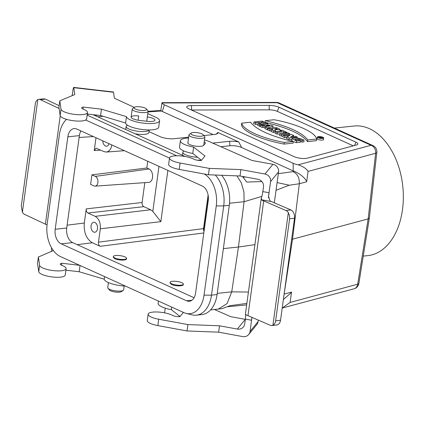 <?xml version="1.0" encoding="UTF-8"?>
<svg xmlns="http://www.w3.org/2000/svg" width="424" height="424" viewBox="0 0 424 424"><rect width="100%" height="100%" fill="white"/><g stroke="black" fill="none" stroke-linecap="round" stroke-linejoin="round"><path stroke-width="0.64" d="M334.398 128.08L354.061 126.013A65.174 42.151 84 0 1 402.8 186.417A65.174 42.151 84 0 1 367.693 255.64L363.251 256.107M67.114 225.171L84.307 223.024C83.66 232.479 86.348 239.057 92.363 242.761L100.181 246.312C98.914 245.528 98.347 244.144 98.479 242.152L203.515 228.61A3.344 2.094 -97.3 0 0 204.018 231.483M113.356 256.557L113.261 257.267L114.809 258.751C118.349 260.484 126.58 260.543 126.538 258.836L126.601 258.375A6.683 1.813 -172.2 0 1 122.138 259.467A6.683 1.813 -172.2 0 1 114.909 257.999A6.683 1.813 -172.2 0 1 113.356 256.557A6.683 1.813 -172.2 0 1 120.225 255.672A6.683 1.813 -172.2 0 1 126.601 258.375M170.119 282.331L170.019 283.041L171.566 284.525C175.107 286.258 183.343 286.317 183.301 284.61L183.364 284.149A6.683 1.813 -172.2 0 1 178.896 285.241A6.683 1.813 -172.2 0 1 171.672 283.773A6.683 1.813 -172.2 0 1 170.119 282.331A6.683 1.813 -172.2 0 1 176.988 281.446A6.683 1.813 -172.2 0 1 183.364 284.149M203.918 135.558L214.406 134.456A9.874 2.676 -172.2 0 0 217.798 133.2A9.874 2.676 -172.2 0 0 217.798 132.452L238.818 141.998A9.874 2.676 7.8 0 0 229.538 141.325L212.684 143.1M188.654 137.164L173.845 138.722A9.874 2.676 -172.2 0 1 160.049 136.645L149.025 131.641M149.259 129.94L148.904 132.511A11.697 3.169 -172.2 0 1 135.161 133.788M125.721 129.5A11.697 3.169 -172.2 0 1 125.727 129.336L126.119 126.469A11.697 3.169 7.8 0 0 136.719 131.111A11.697 3.169 7.8 0 0 149.2 129.94M201.214 160.118A11.697 3.169 -172.2 0 1 196.9 160.155M182.479 155.274A11.697 3.169 -172.2 0 1 182.484 155.11L182.877 152.243A11.697 3.169 7.8 0 0 197.637 157.304M261.884 196.392L244.076 201.713L238.452 247.022L223.369 248.607M254.925 244.632L238.452 247.022L231.732 291.855L227.1 303.563L218.365 309.08L210.58 309.907M84.307 223.024L86.242 208.884C86.109 210.876 86.671 212.26 87.938 213.039L95.22 216.346C99.02 218.683 100.716 222.839 100.308 228.812L98.479 242.152M86.242 208.884L142.109 202.502L144.828 182.643M91.928 174.842L95.32 176.379A5.014 3.244 84 0 1 97.933 181.785A5.014 3.244 84 0 1 95.119 186.152A5.014 3.244 84 0 1 94.011 185.94L90.619 184.403L91.928 174.842L146.837 167.989L147.759 161.268M100.668 150.091L94.234 150.552L95.988 137.758M290.111 302.423L357.697 284.197A6.683 1.797 9.1 0 0 358.879 283.412A6.683 6.683 0 0 1 354.008 288.813L282.209 308.057L290.111 302.423A20296.689 13029.759 -97.2 0 0 291.495 292.449L283.38 299.503M354.008 288.813A6.683 5.411 75 0 0 357.697 284.197L368.154 218.917L369.346 218.079L376.819 152.423A6.683 6.683 0 0 0 372.94 145.58L279.172 103A6.683 4.765 114.4 0 0 277.28 102.714L162.037 102.968L162.053 102.661L276.39 102.401A6.683 2.942 89.9 0 1 277.28 102.714L371.053 145.294A6.683 4.765 -65.6 0 1 372.94 145.58M284.122 294.071L292.539 239.184L368.154 218.917L375.627 153.292A6.683 1.823 6.5 0 0 376.819 152.423M238.818 141.998L241.632 147.51A8.353 2.263 7.8 0 0 229.962 145.75L220.867 146.709M148.093 111.332L158.115 110.632L160.876 110.627L161.714 111.093A10.16 2.751 7.8 0 0 162.318 111.491L164.337 104.792L293.154 163.282L293.207 170.93L241.632 147.51M162.318 111.491L213.177 134.588M217.798 132.452L216.378 134.085M293.154 163.282A10.028 2.714 7.8 0 0 298.226 164.814C302.959 166.42 306.239 168.577 308.073 171.285L306.663 181.79L299.323 183.756L289.232 185.214L276.04 190.291M164.337 104.792A10.028 2.714 -172.2 0 1 162.037 102.968M356.393 145.008L307.31 158.163A8.353 2.263 -172.2 0 1 294.182 156.663L188.659 108.745A8.353 2.263 7.8 0 1 186.73 107.182A8.353 2.263 7.8 0 1 191.484 105.571L269.15 105.396A8.353 2.263 -172.2 0 1 279.003 107.24L355.937 142.173A8.353 2.263 -172.2 0 1 357.803 144.197A8.353 2.263 -172.2 0 1 356.393 145.008M353.277 145.845L277.301 111.348L279.003 107.24M191.441 110.012A6.837 1.85 -172.2 0 1 191.579 110.012L269.245 109.837A6.837 1.85 -172.2 0 1 277.301 111.348M279.882 133.703L281.621 134.493L289.709 133.645L287.97 132.855L279.882 133.703L279.458 135.267L281.388 136.141L283.068 135.966M241.388 124.698C242.486 131.398 260.749 139.719 284.069 144.081L293.175 143.121L293.101 141.505C270.215 135.993 256.048 129.559 250.616 122.213L241.754 123.14L241.388 124.698M317.454 137.084L317.094 138.659A3.281 0.89 7.8 0 0 317.852 139.385A3.281 0.89 7.8 0 0 321.434 140.106A3.281 0.89 7.8 0 0 323.591 139.549L323.666 137.933A3.132 0.848 7.8 0 0 320.671 136.692A3.132 0.848 7.8 0 0 317.454 137.084A3.132 0.848 7.8 0 0 318.18 137.779A3.132 0.848 7.8 0 0 321.604 138.468A3.132 0.848 7.8 0 0 323.666 137.933M286.9 136.888L289.195 137.933L297.277 137.084L295.608 136.321L290.631 136.904L293.668 135.442L291.352 134.387L283.264 135.24L284.928 135.998L289.984 135.436L286.9 136.888L286.507 138.468L288.956 139.581L291.871 139.273M283.264 135.24L282.84 136.804L284.695 137.646L286.767 137.413M268.217 128.408L269.961 129.198L273.305 128.848L271.498 129.898L273.618 130.862L275.346 129.718L280.01 129.559L279.029 128.763L276.305 127.555L268.217 128.408L267.793 129.972L269.722 130.846L271.307 130.682M271.498 129.898L271.111 131.477L273.454 132.542L275.202 131.382L276.278 131.615M279.93 131.233L280.01 129.559M258.031 123.782L259.774 124.571L267.862 123.723L266.118 122.933L263.087 123.252L260.808 122.218L263.839 121.895L262.096 121.105L254.008 121.958L255.752 122.748L259.022 122.403L261.301 123.437L258.031 123.782L257.607 125.345L259.536 126.22L260.347 126.135M254.008 121.958L253.584 123.517L255.518 124.396L257.93 124.142M316.564 140.667L307.453 141.621C302.068 134.233 287.843 127.772 264.777 122.239L265.286 120.67L274.137 119.738C297.33 124.084 315.509 132.362 316.633 139.035L316.564 140.667M265.403 127.131L267.311 127.995L273.067 126.087L270.994 125.149L260.686 124.99L262.398 125.764L264.104 125.785L266.399 126.824L265.403 127.131L265.005 128.705L267.115 129.659L267.952 129.384M272.129 127.995L273.024 127.698L273.067 126.087M260.686 124.99L260.23 126.538L262.138 127.401L263.845 127.417L265.18 128.027M279.845 133.836L276.978 134.138L275.044 133.263L275.468 131.7L281.806 131.032L280.301 130.348L280.063 131.217M296.323 142.687L300.425 142.257L300.436 140.63L298.697 139.841L296.201 140.106L294.86 139.279L298.66 138.939L302.132 140.413A430.991 316.283 -72.4 0 1 301.856 142.067L303.955 141.849L303.992 140.222C300.558 138.182 296.694 137.556 292.406 138.341L292.004 138.69L296.524 141.044L296.323 142.687L293.106 141.558M292.004 138.69L291.643 140.264L292.91 141.462M300.431 141.234L301.856 142.067M308.073 171.285A20296.689 13221.624 85.2 0 1 306.706 181.424C304.294 177.258 300.144 173.877 294.261 171.28A10.16 2.751 -172.2 0 1 293.207 170.93M94.234 150.552L96.062 148.193L104.081 151.638L106.318 152.057L124.455 150.684M111.798 144.939L111.793 144.982C111.046 149.243 109.222 151.596 106.318 152.057M102.809 140.858A5.014 3.244 -96 0 0 106.604 146.19A5.014 3.244 -96 0 0 109.047 143.688M94.944 222.483A5.014 3.244 -96 0 0 93.762 222.277A5.014 3.244 -96 0 0 91.065 227.603A5.014 3.244 -96 0 0 94.812 232.251A5.014 3.244 -96 0 0 97.557 227.831A5.014 3.244 -96 0 0 94.944 222.483M278.314 173.697L292.984 171.625C297.478 173.798 299.588 177.842 299.323 183.756L292.539 239.184L291.627 239.316M217.231 293.382L231.732 291.855L248.432 292.046M290.127 302.312L291.495 292.449M218.365 309.08L222.33 308.571L229.829 305.693L246.874 303.404M236.937 175.87L241.357 182.956L243.954 192.12L244.076 201.713L229.527 203.239M289.232 185.214L277.095 182.569M261.878 181.557L246.763 182.071L242.401 176.426M95.119 186.152L148.771 182.368A6.858 4.436 -96 0 0 152.624 176.384A6.858 4.436 -96 0 0 149.052 168.996L146.837 167.989M142.109 202.502C141.976 204.49 142.538 205.879 143.805 206.658L150.684 209.779L152.81 211.369L160.844 221.646L100.308 228.812M302.132 140.413L303.992 140.222M296.524 141.044L300.436 140.63M289.709 133.645L289.703 134.562M281.621 134.493L281.388 136.141M280.301 130.348L282.045 130.163L286.815 132.33L286.81 132.977M286.815 132.33L285.066 132.511L284.97 133.168M285.066 132.511L283.55 131.827L283.333 133.343M283.55 131.827L277.211 132.495L276.978 134.138M277.211 132.495L275.468 131.7M267.555 126.469L266.081 125.801L269.823 125.811L267.555 126.469M267.311 127.995L267.115 129.659M262.398 125.764L262.138 127.401M264.104 125.785L263.845 127.417M241.754 123.14C242.878 129.813 261.057 138.092 284.25 142.438L284.069 144.081M284.25 142.438L293.101 141.505M322.166 138.245A2.486 0.673 7.8 0 0 323.04 137.88A2.486 0.673 7.8 0 0 320.671 136.857A2.486 0.673 7.8 0 0 318.117 137.206A2.486 0.673 7.8 0 0 318.694 137.726A2.486 0.673 7.8 0 0 322.166 138.245M316.633 139.035L307.776 139.962L307.453 141.621M307.776 139.962C302.339 132.617 288.177 126.182 265.286 120.67M267.862 123.723L267.846 125.096M263.839 121.895L263.829 123.172M255.752 122.748L255.518 124.396M259.022 122.403L258.836 123.697M259.774 124.571L259.536 126.22M276.421 128.52L274.429 128.732L277.333 129.076L276.421 128.52L276.316 129.272M269.961 129.198L269.722 130.846M273.618 130.862L273.454 132.542M275.346 129.718L275.202 131.382M292.242 136.146L292.21 136.692M293.668 135.442L293.631 136.528M284.928 135.998L284.695 137.646M289.195 137.933L288.956 139.581M297.277 137.084L297.272 138.007M321.032 137.265L321.493 137.535L320.247 137.35L321.032 137.265L320.984 137.604M318.901 137.334L320.947 137.122L321.911 137.636L320.491 137.567L320.205 137.933L319.935 137.805L320.215 137.355L318.901 137.334L318.784 137.763M320.491 137.567L320.443 138.187M319.935 137.805L319.866 138.086M319.177 137.461L319.118 137.885M306.706 181.424L306.663 181.79M158.115 110.632L159.694 111.099L148.013 111.92M291.553 292.094L284.213 294.06L283.958 295.289M55.184 229.267A11.697 7.568 -96 0 0 61.125 243.816L72.658 242.602A11.697 7.568 84 0 1 66.716 228.054L55.184 229.267L55.401 227.672L67.845 136.83L79.378 135.616A11.697 7.568 84 0 1 80.899 130.905M79.378 135.616L66.716 228.054M72.658 242.602L194.075 297.733M66.568 119.351A26.261 16.986 -96 0 0 59.397 134.689L47.17 223.936A26.261 16.986 -96 0 0 60.505 256.594L183.841 312.599A26.261 16.986 -96 0 0 186.109 313.389A26.261 16.986 -96 0 0 204.039 295.168L216.261 205.916A26.261 16.986 -96 0 0 204.373 174.02M186.109 313.389L192.099 314.862A28.408 18.375 -96 0 0 196.328 315.164A28.408 18.375 -96 0 0 211.497 295.152L223.718 205.9A28.408 18.375 -96 0 0 215.281 175.032M221.593 175.276A28.408 18.375 84 0 1 229.299 205.317L217.072 294.563A28.408 18.375 84 0 1 201.904 314.582L196.328 315.164M61.125 243.816L186.592 300.791A11.697 7.568 -96 0 0 189.343 301.268A11.697 7.568 -96 0 0 195.591 293.026L208.253 200.589A11.697 7.568 -96 0 0 202.312 186.041L76.845 129.066A11.697 7.568 -96 0 0 74.089 128.589A11.697 7.568 -96 0 0 67.845 136.83M93.079 114.681L185.219 156.52M176.723 155.783L87.148 115.105M169.51 158.088L85.664 120.013M184.037 151.024L183.465 151.421A11.697 3.169 7.8 0 0 182.877 152.243M191.16 133.078L189.369 134.328A8.019 2.173 7.8 0 0 188.966 134.89A8.019 2.173 7.8 0 0 196.619 138.129A8.019 2.173 7.8 0 0 204.861 137.069A8.019 2.173 7.8 0 0 204.622 136.417L203.234 134.731A6.349 1.717 7.8 0 0 201.946 133.878A6.349 1.717 7.8 0 0 195.952 132.532A6.349 1.717 7.8 0 0 191.16 133.078A6.349 1.717 7.8 0 0 196.895 136.088A6.349 1.717 7.8 0 0 203.234 134.731M179.204 316.686L179.787 316.278A8.019 2.173 -172.2 0 1 178.44 316.68M127.428 125.144L126.707 125.647A11.697 3.169 7.8 0 0 126.119 126.469M134.397 107.304L132.611 108.555A8.019 2.173 7.8 0 0 132.208 109.116A8.019 2.173 7.8 0 0 139.856 112.355A8.019 2.173 7.8 0 0 148.098 111.295A8.019 2.173 7.8 0 0 147.859 110.643L146.476 108.957A6.349 1.717 7.8 0 0 136.316 106.769A6.349 1.717 7.8 0 0 134.397 107.304A6.349 1.717 7.8 0 0 136.835 109.599A6.349 1.717 7.8 0 0 144.425 110.452A6.349 1.717 7.8 0 0 146.476 108.957M124.168 285.999L123.649 289.793A8.019 2.173 -172.2 0 1 123.246 290.355A8.019 2.173 -172.2 0 1 117.194 291.044A8.019 2.173 -172.2 0 1 109.62 289.343A8.019 2.173 -172.2 0 1 107.993 288.262A8.019 2.173 -172.2 0 1 107.754 287.615L108.443 282.596M123.246 290.355L121.455 291.601A6.349 1.717 -172.2 0 1 116.664 292.152A6.349 1.717 -172.2 0 1 110.669 290.806A6.349 1.717 -172.2 0 1 109.381 289.947L107.993 288.262M268.371 197.791L269.065 192.745L262.832 191.606A6.683 1.055 -79.6 0 1 261.412 197.934L261.502 199.757A6.683 1.813 7.8 0 0 263.696 200.897L286.004 210.537A6.683 4.484 83.1 0 1 288.325 212.684L289.475 215.604L289.592 218.832L294.516 218.233C294.77 214.252 293.567 211.486 290.896 209.944L270.088 201.024L268.503 196.344L270.591 181.589L278.563 171.863A6.683 6.349 -140.7 0 0 272.945 164.3L264.974 174.026A6.683 6.349 39.3 0 1 270.591 181.589M294.516 218.233L280.54 320.231L275.621 320.83L289.592 218.832M275.621 320.83C275.266 323.046 274.36 324.524 272.902 325.277A6.683 4.484 83.1 0 1 271.964 325.547L276.872 324.954C278.838 324.567 280.057 322.993 280.54 320.231M271.964 325.547A6.683 4.484 83.1 0 1 270.284 325.288L247.976 315.642A6.683 1.813 -172.2 0 1 245.782 314.507L245.464 314.391A6.683 1.055 -79.6 0 1 245.369 319.102L251.596 320.242L251.989 317.38M245.337 319.351A6.683 6.349 39.3 0 1 245.321 319.346L230.714 316.67L214.449 309.499M183.412 312.403L179.924 316.654A5.337 1.447 -172.2 0 1 172.372 315.339A13.367 3.62 7.8 0 0 157.744 312.011A13.367 3.62 7.8 0 0 148.13 314.168A13.367 3.62 7.8 0 0 158.714 319.224L187.933 324.577L219.494 325.796L237.35 329.066A6.683 6.349 -140.7 0 0 243.392 326.931A6.683 6.349 -140.7 0 0 244.717 323.883L245.369 319.102M262.832 191.606L263.49 186.82A6.683 6.349 -140.7 0 0 257.872 179.257L240.016 175.987L208.454 174.768L179.235 169.415A13.367 3.62 -172.2 0 1 168.651 164.358L169.526 157.982A13.367 3.62 -172.2 0 1 179.135 155.825A13.367 3.62 -172.2 0 1 193.768 159.154A5.337 1.447 7.8 0 0 201.321 160.468L204.972 156.011L193.62 147.086A16.711 4.526 -172.2 0 1 180.386 140.768A16.711 4.526 -172.2 0 1 188.537 138.033M201.453 160.304L192.75 153.462A16.711 4.526 -172.2 0 1 179.511 147.144L180.386 140.768M278.563 171.863L274.312 202.884M258.258 320.088L258.041 321.678L250.07 331.398L251.925 317.348M250.07 331.398A6.683 6.349 39.3 0 1 248.745 334.446L256.716 324.726A6.683 6.349 -140.7 0 0 258.041 321.678M204.469 139.92A16.711 4.526 -172.2 0 1 210.601 142.183L252.105 160.484L272.945 164.3M245.782 314.507L245.464 314.391L245.782 314.507M248.745 334.446A6.683 6.349 39.3 0 1 242.703 336.587L218.62 332.172L219.494 325.796M264.974 174.026L240.89 169.611L209.329 168.392L180.11 163.039A13.367 3.62 -172.2 0 1 169.526 157.982M240.016 175.987L240.89 169.611M204.22 141.733A8.019 2.173 -172.2 0 1 205.364 143.089A8.019 2.173 -172.2 0 1 205.205 143.429L203.61 145.374A8.019 2.173 -172.2 0 1 194.876 146.004A8.019 2.173 -172.2 0 1 187.874 142.862A8.019 2.173 -172.2 0 1 188.028 142.522L187.933 143.227M247.976 315.642L263.696 200.897M272.902 325.277L288.325 212.684M208.454 174.768L209.329 168.392M192.75 153.462L193.62 147.086M171.704 307.087L171.354 309.647L180.057 316.49M148.13 314.168L147.255 320.544A13.367 3.62 7.8 0 0 157.845 325.6L187.058 330.953L218.62 332.172M187.933 324.577L187.058 330.953M158.428 301.056L158.12 303.33A16.711 4.526 7.8 0 0 171.354 309.647M47.053 224.921A6.683 1.813 -172.2 0 1 45.395 224.169L24.544 214.364A6.683 4.214 84.6 0 1 22.382 212.201L21.29 206.038L35.266 104.039C35.611 101.824 36.459 100.35 37.805 99.608A6.683 4.214 84.6 0 1 38.759 99.338A6.683 4.214 84.6 0 1 40.259 99.619L59.1 108.475M59.122 105.687L45.4 99.131L43.916 98.85L38.759 99.338M79.728 265.318L61.856 263.256A5.337 1.447 -172.2 0 0 60.25 264.046A5.337 1.447 -172.2 0 0 61.925 265.376A13.367 3.62 7.8 0 1 66.107 268.71A13.367 3.62 7.8 0 1 52.889 270.549A13.367 3.62 7.8 0 1 39.617 265.366L38.393 257.002L53.366 250.536M51.696 251.469L51.516 250.239A6.683 0.503 96.6 0 1 51.532 247.733M73.781 87.683L113.51 92.268A6.683 0.503 -83.4 0 0 113.404 92.003L73.675 87.413A6.683 0.503 96.6 0 1 73.781 87.683L74.794 94.579L59.789 100.811L61.014 109.18A13.367 3.62 -172.2 0 0 74.285 114.363A13.367 3.62 -172.2 0 0 87.503 112.524A13.367 3.62 -172.2 0 0 83.316 109.191A5.337 1.447 7.8 0 1 81.647 107.86A5.337 1.447 7.8 0 1 83.252 107.071L101.458 109.175L126.469 116.627L125.594 123.002L100.583 115.551L87.296 114.014M113.51 92.268L114.385 98.23L134.275 107.394M73.675 87.413A6.683 0.503 96.6 0 0 72.637 92.199L72.16 95.67M65.9 270.199L79.193 271.736L104.198 279.188A16.711 4.526 7.8 0 0 125.425 286.073M38.393 257.002L37.519 263.373L38.743 271.742A13.367 3.62 7.8 0 0 52.014 276.925A13.367 3.62 7.8 0 0 65.232 275.081L66.107 268.71M60.229 115.869L45.395 224.169M37.805 99.608L22.382 212.201M61.856 263.256L61.586 265.238M80.051 265.466L79.193 271.736M104.553 276.596L104.198 279.188M147.78 113.611L154.469 116.69A16.711 4.526 -172.2 0 1 159.578 120.808L158.703 127.184A16.711 4.526 -172.2 0 1 142.183 129.484A16.711 4.526 -172.2 0 1 125.594 123.002M87.503 112.524L86.629 118.895A13.367 3.62 -172.2 0 1 73.41 120.739A13.367 3.62 -172.2 0 1 60.139 115.556L58.915 107.187L59.789 100.811M147.324 116.939A8.019 2.173 -172.2 0 1 154.956 120.178A8.019 2.173 -172.2 0 1 147.335 121.322L139.39 120.405A8.019 2.173 -172.2 0 1 131.117 117.088A8.019 2.173 -172.2 0 1 138.733 115.943L138.144 120.236M100.583 115.551L101.458 109.175M82.977 109.053L83.252 107.071M159.578 120.808A16.711 4.526 -172.2 0 1 143.052 123.108A16.711 4.526 -172.2 0 1 126.469 116.627M203.822 232.946L100.181 246.312M92.363 242.761L77.184 244.659M103.122 116.303L97.87 116.854M93.391 136.581L79.129 137.45M298.226 164.814L371.053 145.294A6.683 5.411 75 0 1 375.627 153.292L308.057 171.402M243.138 177.243L245.448 176.983M292.984 171.625L294.261 171.28M191.579 110.012L191.484 105.571M269.245 109.837L269.15 105.396M354.559 145.501L355.937 142.173M229.962 145.75L229.538 141.325M161.714 111.093L159.694 111.099M152.81 211.369L158.979 166.362M167.867 170.4L160.844 221.646M208.401 197.881L204.198 228.578A3.344 0.906 -172.2 0 0 203.515 228.61L208.11 195.04M204.193 230.211A3.344 1.447 -91.7 0 1 204.198 228.578L204.421 228.573M95.22 216.346L150.684 209.779M143.805 206.658L87.938 213.039M149.052 168.996L95.32 176.379M217.072 294.563L211.497 295.152L204.039 295.168M191.94 300.229L186.592 300.791M89.162 114.231L87.238 114.432M216.261 205.916L223.718 205.9L229.299 205.317M290.896 209.944L286.004 210.537M261.502 199.757L271.111 201.517M245.321 319.346L237.35 329.066M179.235 169.415L180.11 163.039M158.714 319.224L157.845 325.6M40.259 99.619L45.4 99.131M66.08 119.202L65.985 119.902M39.617 265.366L38.743 271.742M60.139 115.556L61.014 109.18M97.785 115.227L94.934 115.524M369.341 218.1L358.879 283.412M279.172 103A6.683 6.683 0 0 0 276.39 102.401M321.911 137.636L321.88 138.266M161.994 102.719L160.765 110.627M228.112 306.711L246.673 304.898M203.743 145.215L204.861 137.069M187.874 142.862L188.966 134.89M165.233 308.147L164.586 312.848M146.736 121.253L148.098 111.295M131.117 117.088L132.208 109.116M245.395 314.189L261.216 198.697"/></g></svg>
